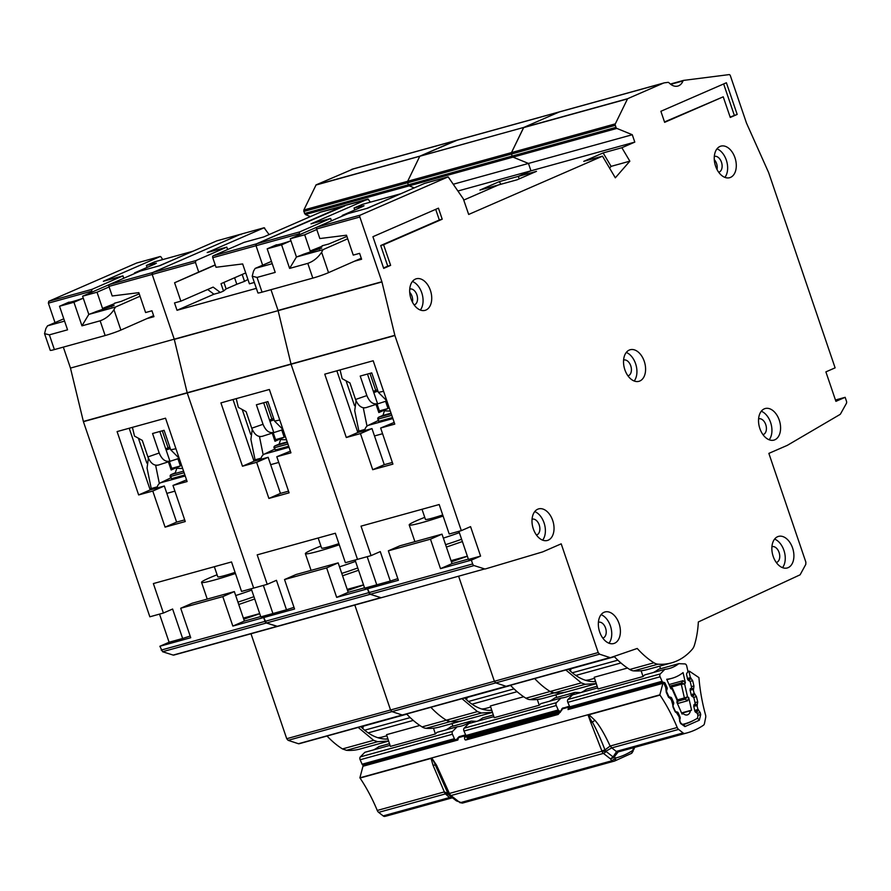 <?xml version="1.0" encoding="UTF-8"?>
<svg xmlns="http://www.w3.org/2000/svg" width="891" height="891" viewBox="0 0 891 891"><rect width="100%" height="100%" fill="white"/><g stroke="black" fill="none" stroke-linecap="round" stroke-linejoin="round"><path stroke-width="1.34" d="M597.705 687.908L572.523 694.869L567.99 699.468A2.339 1.504 74.5 0 0 567.801 702.331L569.761 706.797A1.559 1.002 74.5 0 0 570.685 707.71L662.982 682.183L664.285 682.484A1.559 1.002 -105.5 0 1 665.209 683.397L667.003 687.462A1.559 1.002 -105.5 0 1 667.136 688.943L666.646 690.503A1.559 1.002 -105.5 0 0 666.769 691.973L668.573 696.049A1.559 1.002 -105.5 0 0 669.475 696.962L670.812 697.297A1.559 1.002 -105.5 0 1 671.725 698.188L673.529 702.253A1.559 1.002 -105.5 0 1 673.652 703.745L673.162 705.271A1.559 1.002 -105.5 0 0 673.284 706.752L675.077 710.818A1.559 1.002 -105.5 0 0 675.991 711.731L677.305 712.032A1.559 1.002 -105.5 0 1 678.229 712.945L680.022 717.01A1.559 1.002 -105.5 0 1 680.156 718.491L679.666 720.051A1.559 1.002 -105.5 0 0 679.788 721.521L679.978 721.955A3.898 2.506 -105.5 0 0 683.096 724.249A120.92 77.562 74.5 0 0 684.555 723.871A120.92 77.562 74.5 0 0 696.684 718.714A3.898 2.506 -105.5 0 0 697.731 714.738L697.631 714.27A1.559 1.002 -105.5 0 0 696.862 713.045L695.593 712.21A1.559 1.002 -105.5 0 1 694.835 710.996L693.844 706.596A1.559 1.002 -105.5 0 1 694.011 705.238L694.846 704.068A1.559 1.002 -105.5 0 0 695.013 702.709L694.022 698.321A1.559 1.002 -105.5 0 0 693.254 697.096L691.995 696.283A1.559 1.002 -105.5 0 1 691.227 695.058L690.247 690.659A1.559 1.002 -105.5 0 1 690.425 689.322L691.249 688.108A1.559 1.002 -105.5 0 0 691.416 686.761L690.414 682.361A1.559 1.002 -105.5 0 0 689.656 681.136L688.387 680.301A1.559 1.002 -105.5 0 1 687.618 679.087L686.627 674.687A1.559 1.002 -105.5 0 1 686.805 673.329L687.629 672.159A1.559 1.002 -105.5 0 0 687.807 670.8L686.716 665.978A2.339 1.504 74.5 0 0 686.627 665.644A2.339 1.504 74.5 0 0 684.912 663.918L678.775 663.672A63.495 40.73 -105.5 0 1 669.241 668.517A63.495 40.73 -105.5 0 1 664.82 669.341L644.627 674.933L643.046 676.536L641.141 670.756M681.671 713.19L690.414 710.773A7.997 5.134 -105.5 0 1 687.317 714.905A7.997 5.134 -105.5 0 1 683.263 713.669L682.027 714.014M594.553 678.341L590.321 679.51A53.048 34.025 -105.5 0 1 585.476 680.279M614.445 656.734L570.997 668.751L570.429 671.123M643.046 676.536L598.05 688.977L594.197 677.249L627.509 668.038M653.281 672.538A63.495 40.73 74.5 0 0 658.594 669.252L678.775 663.672M660.521 668.718L659.674 666.145M567.99 699.468L660.276 673.941L664.82 669.341M581.177 692.474A63.495 40.73 74.5 0 0 586.49 689.188L597.148 686.237M671.524 688.264L672.148 689.066L670.912 688.788L666.724 679.265A73.641 47.234 74.5 0 0 671.948 678.296A73.641 47.234 74.5 0 0 683.074 672.605L685.402 682.896L683.063 680.679L669.052 684.555M670.166 687.084L672.449 688.353L677.906 700.727L677.427 703.567L687.596 700.772L688.721 697.608L691.561 710.16A110.774 71.057 -105.5 0 1 690.414 710.773M683.263 713.669A110.774 71.057 -105.5 0 1 682.038 714.036L676.915 702.409L677.093 700.916M660.276 673.941A2.339 1.504 74.5 0 0 660.086 676.804L662.058 681.27A1.559 1.002 -105.5 0 0 662.982 682.183M572 708.011L570.685 707.71M669.765 686.17L681.481 682.929L684.622 683.998L681.303 684.288A1.559 1.002 -105.5 0 1 681.481 682.929L683.063 680.679M677.216 702.386L677.383 700.939L672.148 689.066L670.6 687.351M688.721 697.608L687.518 696.818L685.157 699.168A1.559 1.002 -105.5 0 1 684.388 697.943L687.518 696.818L684.622 683.998L685.402 682.896M681.548 712.934L691.561 710.16M378.575 417.278A1.559 1.192 66.5 0 1 378.842 417.155A1.559 1.002 74.5 0 0 378.419 419.037L378.619 421.343L377.862 419.126M378.33 420.507L368.206 425.375A10.926 7.005 74.5 0 0 364.619 430.62M392.53 417.545L379.165 421.243M382.974 415.418L384.4 410.851L390.325 411.085M382.707 415.507A1.559 1.002 74.5 0 0 382.529 415.551L391.049 413.19L382.406 415.596A1.559 1.192 66.5 0 1 382.529 415.551L378.842 417.155A1.559 1.548 -70.2 0 0 377.873 419.138L378.72 417.2L382.406 415.596A1.559 1.192 66.5 0 0 382.295 415.651M424.751 517.348A36.665 2.55 -18.8 0 0 416.799 520.611A36.665 2.55 -18.8 0 0 409.203 524.922A36.665 2.55 -18.8 0 0 443.105 516.067M422 509.284L425.441 519.397A19.502 1.359 -18.8 0 0 442.727 514.942M443.35 538.108A36.665 2.55 -18.8 0 0 459.355 532.673M445.578 544.679A24.959 1.737 -18.8 0 0 461.594 539.233M358.884 431.099L354.718 410.673L356.055 400.772M378.408 411.352L379.388 410.918L376.982 403.835M385.536 401.173L388.042 408.524L378.82 412.544L375.969 404.191M364.308 407.944L363.372 408.278L367.014 426.121M386.861 400.894L365.9 407.677M377.472 389.701L373.362 391.361M367.482 374.064L373.775 392.563L377.951 391.116M388.042 408.524L379.388 410.918M373.775 392.563L377.539 403.623C373.129 404.737 369.565 402.053 366.858 395.582L355.565 399.491C358.271 405.973 361.835 408.657 366.257 407.543M383.598 391.294L378.385 392.385L386.839 400.827M378.385 392.385L371.747 372.884L360.209 376.069L366.858 395.582M355.565 399.491L349.929 382.941L342.155 378.653L340.072 369.921M347.702 238.788L323.099 249.625L321.484 252.454C317.898 257.755 313.331 261.397 307.796 263.38L289.62 268.403L281.601 244.836L267.177 248.823L275.208 272.39L257.031 277.424L252.209 276.199L253.545 271.076L255.171 268.403L271.454 261.386M361.267 258.234L328.545 272.635A11.706 0.813 161.2 0 1 328.389 272.713A11.706 0.813 161.2 0 1 312.808 278.115L262.054 292.159A11.706 0.813 161.2 0 1 257.9 292.905L252.209 276.199M289.62 268.403L296.447 256.976A12.875 0.891 -18.8 0 0 303.731 254.169L321.762 248.043L310.191 250.995L322.297 246.172M296.447 256.976L290.254 238.766L304.677 234.779L310.191 250.995M281.601 244.836L290.934 240.77A12.875 0.891 161.2 0 1 276.511 244.758L267.177 248.823M322.163 245.771L328.712 244.011L346.9 236.427M316.773 229.51L304.677 234.779M385.525 200.375L366.78 208.416M362.503 206.612L362.281 205.966L354.05 208.004L354.729 209.998M342.422 216.034L342.222 215.444L362.425 206.656L364.04 205.732L362.281 205.966M290.254 238.766L316.895 227.172M400.672 193.781L362.414 204.362L354.05 208.004M342.222 215.444L346.454 214.274M385.491 200.275L388.554 199.061M323.099 249.625L296.347 257.02M272.245 263.691L255.171 268.403M595.388 680.891A56.946 36.531 -105.5 0 1 594.174 681.648M598.407 622.286A8.186 5.257 -105.5 0 1 598.529 622.241A8.186 5.257 -105.5 0 1 605.668 628.378A8.186 5.257 -105.5 0 1 603.352 637.878A8.186 5.257 -105.5 0 1 602.895 638.034A8.186 5.257 -105.5 0 1 602.773 638.067M532.061 519.208A8.186 5.257 -105.5 0 1 532.183 519.175A8.186 5.257 -105.5 0 1 539.322 525.311A8.186 5.257 -105.5 0 1 536.995 534.812A8.186 5.257 -105.5 0 1 536.549 534.968A8.186 5.257 -105.5 0 1 536.427 535.001M771.929 546.718A8.186 5.257 -105.5 0 1 772.04 546.673A8.186 5.257 -105.5 0 1 779.191 552.81A8.186 5.257 -105.5 0 1 776.863 562.31A8.186 5.257 -105.5 0 1 776.406 562.466A8.186 5.257 -105.5 0 1 776.295 562.499M758.597 418.859A8.186 5.257 -105.5 0 1 758.72 418.826A8.186 5.257 -105.5 0 1 765.859 424.962A8.186 5.257 -105.5 0 1 763.542 434.452A8.186 5.257 -105.5 0 1 763.086 434.608A8.186 5.257 -105.5 0 1 762.963 434.641M623.6 360.064A8.186 5.257 -105.5 0 1 623.722 360.031A8.186 5.257 -105.5 0 1 630.861 366.168A8.186 5.257 -105.5 0 1 628.534 375.657A8.186 5.257 -105.5 0 1 628.088 375.824A8.186 5.257 -105.5 0 1 627.966 375.857M764.289 408.858A16.383 10.514 -105.5 0 1 765.191 408.535A16.383 10.514 -105.5 0 1 779.48 420.808A16.383 10.514 -105.5 0 1 774.825 439.798A16.383 10.514 -105.5 0 1 773.923 440.109A16.383 10.514 -105.5 0 1 759.633 427.836A16.383 10.514 -105.5 0 1 764.289 408.858M769.178 439.798A16.383 10.514 74.5 0 0 771.038 423.916A16.383 10.514 74.5 0 0 761.282 411.241M719.995 146.447A16.383 10.514 -105.5 0 1 720.897 146.124A16.383 10.514 -105.5 0 1 735.186 158.398A16.383 10.514 -105.5 0 1 730.531 177.387A16.383 10.514 -105.5 0 1 729.629 177.71A16.383 10.514 -105.5 0 1 715.35 165.425A16.383 10.514 -105.5 0 1 719.995 146.447M724.884 177.387A16.383 10.514 74.5 0 0 726.744 161.505A16.383 10.514 74.5 0 0 716.988 148.83M415.429 279.095A16.383 10.514 -105.5 0 1 416.331 278.772A16.383 10.514 -105.5 0 1 430.62 291.045A16.383 10.514 -105.5 0 1 425.965 310.035A16.383 10.514 -105.5 0 1 425.063 310.358A16.383 10.514 -105.5 0 1 410.773 298.073A16.383 10.514 -105.5 0 1 415.429 279.095M420.318 310.035A16.383 10.514 74.5 0 0 422.178 294.153A16.383 10.514 74.5 0 0 412.422 281.478M629.291 350.063A16.383 10.514 -105.5 0 1 630.193 349.74A16.383 10.514 -105.5 0 1 644.483 362.013A16.383 10.514 -105.5 0 1 639.827 381.003A16.383 10.514 -105.5 0 1 638.925 381.326A16.383 10.514 -105.5 0 1 624.636 369.052A16.383 10.514 -105.5 0 1 629.291 350.063M634.18 381.003A16.383 10.514 74.5 0 0 636.029 365.121A16.383 10.514 74.5 0 0 626.284 352.457M537.752 509.207A16.383 10.514 -105.5 0 1 538.654 508.884A16.383 10.514 -105.5 0 1 552.932 521.168A16.383 10.514 -105.5 0 1 548.277 540.146A16.383 10.514 -105.5 0 1 547.386 540.469A16.383 10.514 -105.5 0 1 533.096 528.196A16.383 10.514 -105.5 0 1 537.752 509.207M542.641 540.146A16.383 10.514 74.5 0 0 544.49 524.276A16.383 10.514 74.5 0 0 534.745 511.601M604.098 612.273A16.383 10.514 -105.5 0 1 605 611.961A16.383 10.514 -105.5 0 1 619.29 624.235A16.383 10.514 -105.5 0 1 614.634 643.213A16.383 10.514 -105.5 0 1 613.732 643.536A16.383 10.514 -105.5 0 1 599.443 631.262A16.383 10.514 -105.5 0 1 604.098 612.273M608.987 643.224A16.383 10.514 74.5 0 0 610.847 627.342A16.383 10.514 74.5 0 0 601.091 614.667M777.609 536.705A16.383 10.514 -105.5 0 1 778.511 536.393A16.383 10.514 -105.5 0 1 792.801 548.667A16.383 10.514 -105.5 0 1 788.145 567.645A16.383 10.514 -105.5 0 1 787.243 567.968A16.383 10.514 -105.5 0 1 772.965 555.694A16.383 10.514 -105.5 0 1 777.609 536.705M782.498 567.656A16.383 10.514 74.5 0 0 784.358 551.774A16.383 10.514 74.5 0 0 774.602 539.1M596.302 683.664L567.634 691.594A93.611 60.053 -105.5 0 1 554.157 692.897A15.604 10.013 -105.5 0 1 550.126 691.494L554.157 692.897L529.922 699.602A93.611 60.053 74.5 0 0 543.41 698.299L567.634 691.594A93.611 60.053 -105.5 0 1 554.157 692.897L585.298 684.288L581.277 682.885L565.841 669.976M596.279 683.586L585.298 684.288M714.315 156.448A8.186 5.257 -105.5 0 1 714.426 156.415A8.186 5.257 -105.5 0 1 721.576 162.552A8.186 5.257 -105.5 0 1 719.249 172.041A8.186 5.257 -105.5 0 1 718.803 172.208A8.186 5.257 -105.5 0 1 718.681 172.23M409.737 289.096A8.186 5.257 -105.5 0 1 409.86 289.063A8.186 5.257 -105.5 0 1 416.999 295.199A8.186 5.257 -105.5 0 1 414.683 304.689A8.186 5.257 -105.5 0 1 414.226 304.856A8.186 5.257 -105.5 0 1 414.103 304.878M598.206 652.557L599.598 654.183L609.945 657.58L506.11 686.293L495.764 682.896L506.11 686.293L402.286 715.005L391.94 711.619L402.286 715.005L298.452 743.729L288.116 740.332L286.724 738.706L598.206 652.557L561.196 543.833L542.73 551.874L485.294 568.959A2.339 1.504 -105.5 0 1 485.272 568.959A2.339 1.504 -105.5 0 1 484.671 568.937L474.068 565.573A2.339 1.504 -105.5 0 1 472.664 563.947L471.361 560.116L480.583 556.095L470.559 526.626L461.326 530.646L394.902 335.528L381.949 281.946L359.853 217.014A1.559 1.002 -105.5 0 1 360.276 215.132L448.151 176.864L463.32 198.86L468.666 214.453L602.494 156.17L615.325 177.821L629.848 161.171L621.873 147.728L634.804 142.103L632.287 134.73L616.862 128.415A1.559 1.002 -105.5 0 1 616.004 127.346L615.313 125.319A1.559 1.002 -105.5 0 1 615.325 123.86L627.598 98.712L663.071 83.264A15.604 10.013 -105.5 0 1 663.929 82.952A15.604 10.013 -105.5 0 1 664.842 82.774L668.116 82.362A1.559 1.002 -105.5 0 1 668.918 82.707A15.604 10.013 74.5 0 0 677.817 86.071A15.604 10.013 74.5 0 0 683.018 80.925A1.559 1.002 -105.5 0 1 683.631 80.39L729.116 74.61A1.559 1.002 -105.5 0 1 730.364 75.724L746.48 123.069L768.655 172.631L835.112 367.849L825.89 371.87L835.914 401.34L845.147 397.319L846.45 401.15A2.339 1.504 -105.5 0 1 846.383 403.423L840.503 413.959A2.339 1.504 -105.5 0 1 840.057 414.449L787.31 445.355L768.855 453.385L805.865 562.121L805.798 564.382L800.107 574.806L698.344 621.951A88.153 56.545 -105.5 0 1 694.434 645.151A15.604 10.013 -105.5 0 1 692.285 649.249A93.611 60.053 -105.5 0 1 671.469 662.882A93.611 60.053 -105.5 0 1 657.981 664.185A15.604 10.013 -105.5 0 1 653.949 662.781A88.153 56.545 -105.5 0 1 637.232 648.459L610.613 657.591M383.698 268.38L372.917 236.705L438.439 208.16L442.203 219.208L383.598 244.735L390.626 265.362L383.698 268.38M737.18 114.427L730.264 117.445L723.236 96.818L664.63 122.334L660.877 111.286L726.399 82.752L737.18 114.427L730.13 117.044M717.021 169.535A8.186 5.257 74.5 0 0 714.716 160.124L714.326 160.235M346.309 437.514L360.443 433.605L372.728 469.702L392.92 464.122L380.635 428.025L394.769 424.116L373.195 360.755L324.747 374.164L346.309 437.514L357.848 432.491L336.854 370.812M595.622 681.593A56.946 36.531 -105.5 0 1 568.48 669.241M381.949 281.946L278.126 310.658L291.067 364.241L357.491 559.359L371.057 555.616L380.279 551.596L390.314 581.066L397.82 578.615M371.057 555.616L361.022 526.147L439.185 504.529L449.209 533.999L461.326 530.646M390.314 581.066L376.759 584.808L367.181 556.686L376.759 584.808L364.642 588.16L355.075 560.038M471.361 560.116L440.499 568.647L430.464 539.178L388.353 550.827L398.388 580.297L367.526 588.828L376.759 584.808L367.526 588.828L370.233 594.286A2.339 1.504 -105.5 0 1 368.829 592.66L367.526 588.828L336.664 597.371L326.641 567.901L284.53 579.54L294.565 609.01L263.703 617.541L272.924 613.531L263.357 585.398L272.924 613.531L260.818 616.873L251.24 588.751M394.902 335.528L291.067 364.241L357.491 559.359L345.385 562.711L335.35 533.241L257.187 554.859L267.222 584.329L253.668 588.082L187.177 392.742L291.012 364.029L278.126 310.658L270.987 289.686L278.059 310.447L381.883 281.734M299.61 234.701L299.287 233.765L256.029 245.727L262.645 265.184L256.029 245.727L256.441 243.844L344.282 205.598L367.972 199.038M254.336 282.469L249.424 283.817L242.653 263.936L216.023 267.267L212.76 257.688L256.029 245.727A1.559 1.002 -105.5 0 1 256.441 243.844L344.862 205.866L320.715 212.114M634.804 142.103L530.969 170.816L528.463 163.443L530.969 170.816L518.05 176.44L519.431 178.779L518.05 176.44L536.505 171.339L517.125 179.782L498.67 184.882L463.777 200.074L498.67 184.882L479.926 190.073L499.305 181.63L500.876 184.27M453.441 184.192L528.463 163.443L513.038 157.128A1.559 1.002 -105.5 0 1 512.169 156.059L513.038 157.128L409.214 185.84A1.559 1.002 -105.5 0 1 408.345 184.782L409.214 185.84L305.379 214.553L310.38 216.602M353.348 168.922L316.105 184.86L303.842 210.009L303.82 211.468L407.655 182.755L408.345 184.782L407.655 182.755A1.559 1.002 -105.5 0 1 407.666 181.296L407.655 182.755L511.479 154.032L512.169 156.059L511.479 154.032A1.559 1.002 -105.5 0 1 511.501 152.584L511.479 154.032L615.313 125.319M303.842 210.009L511.501 152.584L523.763 127.424L315.904 185.061M316.105 184.86L523.763 127.424L559.247 111.976A15.604 10.013 -105.5 0 1 560.105 111.676L663.929 82.952M561.007 111.486L455.412 140.689A15.604 10.013 -105.5 0 1 456.27 140.388L560.105 111.676M510.465 685.29A88.153 56.545 74.5 0 0 525.902 698.199L550.126 691.494A88.153 56.545 -105.5 0 1 534.689 678.586A88.153 56.545 -105.5 0 0 550.126 691.494L581.277 682.885M506.11 686.293L506.79 686.304L506.11 686.293M288.116 740.332L391.94 711.619L390.548 709.982L354.818 605.034L390.548 709.982L391.94 711.619L495.764 682.896L494.382 681.27L458.653 576.321L494.382 681.27L495.764 682.896L599.598 654.183M484.671 568.937L381.459 597.672A2.339 1.504 -105.5 0 1 381.448 597.672A2.339 1.504 -105.5 0 1 380.836 597.649L277.613 626.384A2.339 1.504 -105.5 0 1 277.012 626.373L277.636 626.384A2.339 1.504 -105.5 0 1 277.613 626.384L173.79 655.097L277.602 626.395M380.836 597.649L277.012 626.373L266.409 622.998L370.233 594.286L380.836 597.649L370.233 594.286L474.068 565.573M616.862 128.415L513.038 157.128L528.463 163.443L632.287 134.73M299.287 233.765L299.71 231.883L330.628 218.418L311.015 223.841L367.927 199.061L370.411 202.146M354.473 261.219L361.612 259.248L359.608 253.356L353.259 255.104L346.488 235.213L319.847 238.554L316.595 228.976A1.559 1.002 -105.5 0 1 317.018 227.105L347.935 213.64L367.549 208.216L424.539 183.401M394.836 335.317L291.012 364.029M614.122 656.389A88.153 56.545 74.5 0 0 629.725 669.486A15.604 10.013 74.5 0 0 633.757 670.878A93.611 60.053 74.5 0 0 647.245 669.587L671.469 662.882M845.147 397.319L835.457 400.003M368.506 199.328L344.282 205.598M331.441 220.812L330.628 218.418M602.494 156.17L583.75 161.349L603.129 152.918L611.103 166.361L609.578 168.109M621.873 147.728L603.129 152.918M388.353 550.827L399.892 545.804L442.003 534.154L430.464 539.178M468.354 559.114L452.038 563.624L442.003 534.154M364.909 429.507L358.427 432.335L371.981 428.582L360.443 433.605M392.352 462.451L384.266 464.679L371.981 428.582M394.19 422.434L380.635 428.025M357.503 431.489L364.931 429.429M372.728 469.702L384.266 464.679M462.373 541.55L446.402 547.074M451.414 561.809L467.396 556.274M412.455 302.183A8.186 5.257 74.5 0 0 410.15 292.771L409.76 292.883M354.507 405.65L346.053 380.802M451.024 560.673L467.352 556.162M369.954 373.374L375.757 390.447M480.583 556.095L468.477 559.448L458.898 531.314M629.848 161.171L611.103 166.361M452.038 563.624L440.499 568.647M390.626 265.362L387.741 266.164L380.713 245.537L439.319 220.01L435.699 209.363M439.319 220.01L442.203 219.208M380.713 245.537L383.598 244.735M387.741 266.164L383.564 267.979M723.236 96.818L664.497 121.944M723.648 83.943L734.295 115.229M490.718 707.053L486.486 708.222A53.048 34.025 -105.5 0 1 481.641 708.991M510.61 685.446L467.162 697.464L466.594 699.836M537.318 699.468L539.211 705.249L494.227 717.689L490.362 705.962L523.685 696.751M549.457 701.25A63.495 40.73 74.5 0 0 554.759 697.965L574.951 692.385A63.495 40.73 -105.5 0 1 565.417 697.241A63.495 40.73 -105.5 0 1 560.985 698.065L540.804 703.645L539.211 705.249M556.697 697.43L555.85 694.857M493.87 716.62L468.699 723.581L464.155 728.181A2.339 1.504 74.5 0 0 463.966 731.043L556.262 705.527A2.339 1.504 74.5 0 1 556.452 702.654L560.985 698.065M477.353 721.187A63.495 40.73 74.5 0 0 482.655 717.901L493.324 714.961M574.951 692.385L580.665 692.619M463.966 731.043L465.937 735.509A1.559 1.002 74.5 0 0 466.862 736.423L559.147 710.895A1.559 1.002 -105.5 0 1 558.223 709.982L556.262 705.527M559.147 710.895L560.461 711.196A1.559 1.002 -105.5 0 1 560.907 711.441M469.357 738.238L469.089 737.637A1.559 1.002 74.5 0 0 468.165 736.723L466.862 736.423M274.751 445.99A1.559 1.192 66.5 0 1 275.007 445.868A1.559 1.002 74.5 0 0 274.584 447.75L275.341 449.955L274.038 447.85A1.559 1.548 -70.2 0 1 275.007 445.868L287.214 441.914M274.506 449.22L264.382 454.087A10.926 7.005 74.5 0 0 260.785 459.333M288.695 446.257L275.341 449.955M279.15 444.13L280.576 439.575L286.501 439.798M278.872 444.219A1.559 1.002 74.5 0 0 278.705 444.264A1.559 1.192 66.5 0 0 278.582 444.308L287.214 441.903M320.927 546.06A36.665 2.55 -18.8 0 0 312.964 549.324A36.665 2.55 -18.8 0 0 305.368 553.634A36.665 2.55 -18.8 0 0 339.282 544.78M318.176 537.997L321.618 548.11A19.502 1.359 -18.8 0 0 338.892 543.655M339.516 566.832A36.665 2.55 -18.8 0 0 355.531 561.386M341.754 573.392A24.959 1.737 -18.8 0 0 357.759 567.946M255.06 459.823L250.894 439.386L252.22 429.484M274.573 440.065L275.564 439.631L273.147 432.547M281.712 429.885L284.218 437.236L274.985 441.257L272.145 432.903M260.484 436.657L259.548 436.991L263.179 454.833M283.037 429.618L262.077 436.39M273.648 418.414L269.539 420.073M263.647 402.777L269.951 421.276L274.127 419.828M284.218 437.236L275.564 439.631M269.951 421.276L273.715 432.335C269.294 433.46 265.741 430.776 263.023 424.294L251.73 428.215C254.447 434.685 258.011 437.37 262.422 436.256M279.763 420.017L274.562 421.098L283.004 429.54M274.562 421.098L267.924 401.596L256.385 404.781L263.023 424.294M251.73 428.215L246.105 411.664L238.331 407.365L236.238 398.633M491.565 709.604A56.946 36.531 -105.5 0 1 490.34 710.361M492.478 712.388L463.81 720.307A93.611 60.053 -105.5 0 1 450.323 721.61A15.604 10.013 -105.5 0 1 446.302 720.206L450.323 721.61L426.098 728.315A93.611 60.053 74.5 0 0 439.586 727.011L463.81 720.307A93.611 60.053 -105.5 0 1 450.323 721.61L481.474 713L477.442 711.597L462.006 698.689M492.445 712.299L481.474 713M627.598 98.712L523.763 127.424L559.247 111.976L663.071 83.264M615.325 123.86L511.501 152.584L523.563 127.636L627.387 98.923M499.305 181.63L518.05 176.44L530.969 170.816L458.019 190.986M291.067 364.241L187.244 392.953L253.668 588.082L241.55 591.424L231.526 561.954L153.363 583.572L163.398 613.041L149.844 616.795L83.42 421.666L70.467 368.094L174.235 339.17L187.177 392.742L174.291 339.382L278.126 310.658L174.235 339.17L152.194 274.439L152.617 272.568L240.447 234.311L264.137 227.751L216.892 240.826M242.486 466.227L256.619 462.318L268.904 498.425L289.096 492.834L276.8 456.738L290.934 452.828L269.372 389.478L220.912 402.877L242.486 466.227L254.024 461.204L233.019 399.524M491.799 710.305A56.946 36.531 -105.5 0 1 464.656 697.954M267.222 584.329L276.455 580.308L286.49 609.778L293.985 607.339M242.174 274.473L244.513 281.356L236.806 284.262L234.6 277.769M247.954 279.473L244.513 281.356M223.919 282.425L226.136 288.907L223.518 291.056L221.013 283.683L245.716 272.924M286.49 609.778L272.924 613.531L263.703 617.541L266.409 622.998A2.339 1.504 -105.5 0 1 265.006 621.372L263.703 617.541L232.841 626.083L222.806 596.614L180.695 608.252L190.73 637.722L159.868 646.265L169.101 642.244L159.522 614.111M241.027 234.578L240.447 234.311L241.027 234.578M414.204 187.89L409.214 185.84L414.204 187.89M407.666 181.296L419.739 156.348L407.666 181.296M457.183 140.199L419.939 156.137L455.412 140.689L351.589 169.401M406.63 714.003A88.153 56.545 74.5 0 0 422.067 726.911L446.302 720.206A88.153 56.545 -105.5 0 1 430.865 707.298A88.153 56.545 -105.5 0 0 446.302 720.206L477.442 711.597M402.286 715.005L402.955 715.016L402.286 715.005M277.012 626.373L173.177 655.085L162.574 651.722L266.409 622.998L277.636 626.384L381.426 597.683M256.341 288.361L177.019 310.291L174.513 302.929L180.862 301.169L174.591 282.759L198.715 272.056L195.463 262.477L195.875 260.595L226.793 247.13L207.191 252.554L264.104 227.773L269.093 234.578M215.243 264.983L211.913 266.454L215.254 265.006M264.683 228.04L264.104 227.773M227.617 249.525L226.793 247.13M215.21 264.872L198.715 272.056M215.266 265.039L174.591 282.759M223.518 291.056L220.289 292.46L213.161 287.102L180.862 301.169M236.806 284.262L226.136 288.907M177.019 310.291L213.94 294.219L220.289 292.46M284.53 579.54L296.068 574.517L338.168 562.878L326.641 567.901M364.53 587.826L348.203 592.337L338.168 562.878M213.94 294.219L207.67 289.497M261.074 458.219L254.592 461.048L268.146 457.295L256.619 462.318M288.517 491.164L280.442 493.391L268.146 457.295M290.366 451.158L276.8 456.738M253.679 460.202L261.096 458.152M268.904 498.425L280.442 493.391M358.55 570.262L342.567 575.786M347.59 590.521L363.561 584.997M250.683 434.363L242.218 409.515M347.2 589.385L363.528 584.875M266.119 402.097L271.933 419.16M525.902 698.199A15.604 10.013 74.5 0 0 529.922 699.602M212.76 257.688A1.559 1.002 -105.5 0 1 213.183 255.817L244.101 242.352L263.714 236.928L320.626 212.136L344.316 205.587M348.203 592.337L336.664 597.371M386.894 735.766L382.662 736.935A53.048 34.025 -105.5 0 1 377.817 737.715M406.786 714.159L363.339 726.176L362.771 728.548M433.483 728.181L435.387 733.961L390.392 746.402L386.538 734.674L419.85 725.463M445.623 729.963A63.495 40.73 74.5 0 0 450.935 726.677L471.116 721.097A63.495 40.73 -105.5 0 1 461.594 725.953A63.495 40.73 -105.5 0 1 457.161 726.778L436.969 732.357L435.387 733.961M452.862 726.143L452.015 723.57M390.046 745.333L364.865 752.294L360.332 756.893A2.339 1.504 74.5 0 0 360.142 759.767L452.439 734.24A2.339 1.504 74.5 0 1 452.617 731.366L457.161 726.778M373.518 749.91A63.495 40.73 74.5 0 0 378.831 746.625L389.49 743.673M471.116 721.097L476.841 721.331M360.142 759.767L362.102 764.222A1.559 1.002 74.5 0 0 363.027 765.135L455.323 739.608A1.559 1.002 -105.5 0 1 454.399 738.695L452.439 734.24M363.695 765.291L363.027 765.135M170.916 474.703A1.559 1.192 66.5 0 1 171.183 474.591A1.559 1.002 74.5 0 0 170.76 476.462L171.506 478.667L170.203 476.562L171.061 474.625L174.747 473.021A1.559 1.192 66.5 0 1 174.87 472.976L174.959 472.954A1.559 1.002 74.5 0 0 174.87 472.976L171.183 474.591A1.559 1.548 -70.2 0 0 170.214 476.574L170.203 476.562M170.671 477.932L160.547 482.799A10.926 7.005 74.5 0 0 156.961 488.045M184.871 474.981L171.506 478.667M175.315 472.854L176.752 468.287L182.666 468.51M217.092 574.784A36.665 2.55 -18.8 0 0 209.14 578.036A36.665 2.55 -18.8 0 0 201.544 582.358A36.665 2.55 -18.8 0 0 235.447 573.503M214.341 566.709L217.794 576.822A19.502 1.359 -18.8 0 0 235.068 572.367M235.692 595.544A36.665 2.55 -18.8 0 0 251.696 590.098M237.93 602.104A24.959 1.737 -18.8 0 0 253.935 596.658M151.236 488.535L147.06 468.098L148.396 458.197M170.749 468.777L171.729 468.343L169.323 461.26M177.888 458.609L180.383 465.96L171.161 469.98L168.31 461.616M156.66 465.38L155.713 465.703L159.355 483.557M179.202 458.33L158.253 465.113M169.813 447.126L165.704 448.786M159.823 431.489L166.116 449.988L170.292 448.541M180.383 465.96L171.729 468.343M166.116 449.988L169.88 461.059C165.47 462.173 161.906 459.489 159.199 453.007L147.906 456.927C150.624 463.409 154.176 466.082 158.598 464.968M175.939 448.73L170.727 449.81L179.18 458.264M170.727 449.81L164.089 430.308L152.55 433.505L159.199 453.007M147.906 456.927L142.27 440.377L134.496 436.078L132.414 427.346M140.043 296.213L115.451 307.05L113.836 309.879C110.239 315.18 105.673 318.822 100.137 320.816L81.972 325.839L73.942 302.261L59.519 306.248L67.549 329.826L49.373 334.849L44.55 333.635L45.887 328.501L47.513 325.839L63.796 318.811M153.608 315.659L120.886 330.071A11.706 0.813 161.2 0 1 120.731 330.138A11.706 0.813 161.2 0 1 105.149 335.539L54.396 349.584A11.706 0.813 161.2 0 1 50.241 350.341L44.55 333.635M81.972 325.839L88.799 314.4A12.875 0.891 -18.8 0 0 96.072 311.605L114.104 305.468L102.532 308.42L114.638 303.597M88.799 314.4L82.596 296.202L97.019 292.215L102.532 308.42M73.942 302.261L83.275 298.195A12.875 0.891 161.2 0 1 68.852 302.183L59.519 306.248M114.505 303.207L121.065 301.436L139.241 293.863M109.114 286.935L97.019 292.215M177.877 257.811L159.121 265.852M154.845 264.048L154.633 263.402L146.391 265.429L147.071 267.434M134.764 273.459L134.563 272.88L154.767 264.081L156.382 263.157L154.633 263.402M82.596 296.202L109.237 284.597M193.013 251.206L154.756 261.787L146.391 265.429M134.563 272.88L138.796 271.71M177.832 257.699L180.895 256.485M115.451 307.05L88.688 314.445M64.586 321.116L47.513 325.839M387.73 738.316A56.946 36.531 -105.5 0 1 386.516 739.085M388.643 741.1L359.986 749.03A93.611 60.053 -105.5 0 1 346.499 750.322L342.467 748.93A88.153 56.545 -105.5 0 1 327.03 736.011M388.621 741.011L377.65 741.713L373.619 740.31L358.182 727.401M70.467 368.094L174.235 339.17L152.194 274.439A1.559 1.002 -105.5 0 1 152.617 272.568L240.447 234.311M138.651 494.939L152.784 491.041L165.08 527.138L185.261 521.547L172.977 485.45L187.11 481.541L165.537 418.191L117.089 431.589L138.651 494.939L150.189 489.916L129.195 428.237M387.964 739.018A56.946 36.531 -105.5 0 1 360.822 726.666M163.398 613.041L172.62 609.021L182.655 638.491L190.162 636.051M182.655 638.491L169.101 642.244M70.4 367.883L63.328 347.111M54.997 322.609L48.37 303.152L48.793 301.281L136.624 263.023L160.269 256.485L103.356 281.278L122.969 275.854L92.051 289.319L91.628 291.19L48.37 303.152M303.82 211.468L305.379 214.553M298.452 743.729L299.131 743.729L298.452 743.729M286.724 738.706L250.995 633.746M173.177 655.085L173.801 655.097L173.177 655.085M159.868 646.265L162.574 651.722M160.848 256.753L162.752 259.582M91.951 292.125L91.628 291.19M146.815 318.644L153.954 316.673L151.949 310.781L145.601 312.541L138.829 292.649L112.199 295.979L108.936 286.401A1.559 1.002 -105.5 0 1 109.359 284.53L140.277 271.064L159.89 265.641L216.803 240.848M187.177 392.742L83.353 421.454M187.244 392.953L83.42 421.666M123.782 278.248L122.969 275.854M180.695 608.252L192.233 603.229L234.344 591.591L222.806 596.614M260.707 616.539L244.379 621.06L234.344 591.591M157.25 486.943L150.768 489.76L164.323 486.007L152.784 491.041M184.693 519.876L176.607 522.115L164.323 486.007M186.542 479.87L172.977 485.45M149.844 488.914L157.273 486.865M165.08 527.138L176.607 522.115M254.726 598.975L238.743 604.499M243.755 619.234L259.738 613.71M146.848 463.075L138.395 438.227M243.366 618.098L259.693 613.587M162.296 430.81L168.109 447.872M422.067 726.911A15.604 10.013 74.5 0 0 426.098 728.315M244.379 621.06L232.841 626.083M455.992 800.363L460.903 802.524L611.861 760.78L615.714 758.007L614.222 756.871L618.231 751.881L616.294 751.436L611.772 747.894L606.025 751.135L604.978 749.899C600.178 737.625 595.956 728.359 592.337 722.1L590.8 722.545L601.982 751.247L606.069 751.436L601.993 750.857L604.978 749.899L610.146 746.057C604.443 733.816 599.376 725.241 594.921 720.318L588.984 714.738L659.997 695.091A3.898 2.506 -105.5 0 1 659.841 694.857L587.993 714.738L590.8 722.545M448.218 794.048L447.85 793.358L449.242 793.101L436.545 765.202L431.745 757.951L430.91 758.174A3.898 2.506 74.5 0 0 431.055 758.408C432.759 759.6 434.251 761.961 435.521 765.469L448.218 794.048A3.898 1.749 -35 0 0 448.307 794.204A3.898 1.749 -35 0 0 448.529 794.427L445.455 793.892L444.074 791.976L377.261 810.454A3.898 2.506 74.5 0 0 378.642 812.369L383.152 815.9A3.898 2.506 74.5 0 0 384.912 816.39A130.275 83.565 -105.5 0 0 387.095 815.844L451.86 797.935M447.872 793.413L448.986 794.883L449.51 793.413L448.529 794.427M569.939 707.109A2.339 1.214 -165.1 0 0 569.672 707.086A2.339 1.214 -165.1 0 0 568.658 707.164A2.339 1.504 -105.5 0 1 569.483 706.151M467.998 738.606L467.82 737.503L464.601 736.757C464.389 739.396 465.013 740.421 466.45 739.831L558.167 714.459L562.31 708.913A2.339 1.214 -165.1 0 0 561.542 709.537L562.176 708.456A2.339 1.693 -134.1 0 0 561.798 709.158M459.589 736.567A2.339 1.504 74.5 0 0 459.355 736.601A2.339 1.504 74.5 0 0 458.486 737.637A2.339 1.214 -165.1 0 0 457.84 738.015A2.339 1.214 -165.1 0 0 457.707 738.26A2.339 1.214 -165.1 0 0 457.696 738.394L457.863 737.837A2.339 0.858 25.8 0 0 457.84 738.015M633.969 747.571L632.554 750.556A135.477 86.906 -105.5 0 1 615.714 758.007A3.898 2.996 75.5 0 1 613.676 761.27A3.898 2.506 -105.5 0 1 612.774 761.248A3.898 2.506 -105.5 0 1 611.861 760.78L610.458 758.876L613.075 756.927L606.069 751.436A3.898 2.261 128.1 0 1 603.441 753.385A3.898 2.506 -105.5 0 1 602.606 752.472A3.898 2.506 -105.5 0 1 601.982 751.247L449.51 793.413A3.898 2.506 74.5 0 0 450.133 794.638A3.898 2.506 74.5 0 0 450.969 795.552L457.985 801.042L456.894 800.987M613.699 756.927L613.699 756.927A3.898 2.562 87.2 0 1 613.465 757.684L614.222 756.871L613.075 756.927L616.761 751.291A3.898 2.506 74.5 0 0 618.532 751.792A130.275 83.565 74.5 0 0 620.715 751.236L687.05 732.892A130.275 83.565 74.5 0 0 703.456 725.229A3.898 2.506 -105.5 0 0 704.469 723.503L705.683 717.444A3.898 2.506 -105.5 0 0 705.561 714.972A132.614 85.068 -105.5 0 1 698.945 677.884A3.898 2.506 -105.5 0 0 698.912 677.594L689.779 671.435A2.339 1.504 -105.5 0 0 688.899 671.201L690.38 677.505L688.041 679.878A1.559 1.002 -105.5 0 1 687.897 679.766M633.223 748.819L634.515 747.415L634.192 748.707L631.463 753.396A3.898 2.929 -123 0 0 632.554 750.556L632.989 751.503M431.745 757.951L587.993 714.738M594.921 720.318L592.337 722.1C589.987 718.881 588.873 716.431 588.984 714.738L588.84 714.493M430.91 758.174L359.897 777.81L362.96 766.26L457.851 740.02L456.582 739.586L457.696 738.394L457.851 740.02L458.486 737.637L464.835 735.877L464.601 736.757M665.922 689.645L666.078 688.242L663.427 682.461A2.339 1.504 74.5 0 0 662.915 683.308L659.841 694.857M447.85 793.358L444.331 791.91L432.97 765.102L436.545 765.202M613.465 757.684L610.458 758.876L603.441 753.385L450.969 795.552A3.898 2.261 128.1 0 1 449.365 795.351L456.37 800.831L460.903 802.524A3.898 2.506 74.5 0 0 461.816 803.003A3.898 2.506 74.5 0 0 462.707 803.014A3.898 2.996 75.5 0 1 462.674 803.025A3.898 2.996 75.5 0 1 462.663 803.025L459.789 802.646M563.413 707.855A2.339 1.504 74.5 0 0 563.179 707.888A2.339 1.504 74.5 0 0 562.733 708.145A2.339 1.504 74.5 0 0 562.31 708.913L568.658 707.164L568.024 709.559L570.429 707.209L571.031 707.933L568.024 709.559L662.915 683.308M561.542 709.537L561.308 710.417L562.065 709.815M466.104 735.832A2.339 1.214 -165.1 0 0 464.835 735.877A2.339 1.504 -105.5 0 1 465.247 735.108A2.339 1.504 -105.5 0 1 465.648 734.863L459.355 736.601L457.863 737.837M364.586 765.146L363.472 765.414A2.339 1.504 74.5 0 0 362.96 766.26M377.261 810.454A132.614 85.068 74.5 0 0 360.042 778.043A3.898 2.506 -105.5 0 1 359.897 777.81M659.997 695.091A132.614 85.068 -105.5 0 1 677.216 727.502L610.391 745.979L611.605 747.95M610.391 745.979L611.772 747.894L678.586 729.417A3.898 2.506 -105.5 0 1 677.216 727.502M678.586 729.417L683.096 732.948L616.761 751.291M687.05 732.892A130.275 83.565 74.5 0 1 684.867 733.438A3.898 2.506 -105.5 0 1 683.096 732.948M571.944 707.799L571.32 707.855M432.97 765.102L431.055 758.408L360.042 778.043M445.634 793.848L444.074 791.976M687.273 678.675L690.38 677.505L692.697 680.757L693.944 686.037L693.543 689.467L689.99 690.157M670.611 698.722L668.54 697.274L666.312 692.418L665.777 688.175M672.638 704.269L671.268 699.569L669.676 697.831M677.327 713.346L675.244 711.898L673.017 707.053L672.482 702.799M679.343 718.903L679.499 717.5L676.392 712.455M693.911 704.714L697.063 705.761L697.92 709.359L695.57 711.731A1.559 1.002 -105.5 0 1 694.802 710.528L697.92 709.359L700.237 712.611L700.705 714.615L699.324 720.229L684.934 726.588L680.579 723.514L679.198 717.422M691.037 694.601L694.546 693.677L696.461 696.684L697.72 701.963L697.063 705.761L693.755 706.084M690.146 688.788L693.298 689.834L694.156 693.432L691.806 695.804A1.559 1.002 -105.5 0 1 691.249 695.158M452.227 797.59L449.977 797.434L451.592 797.968A130.275 83.565 -105.5 0 1 451.247 798.046L384.912 816.39M618.231 751.881L684.867 733.438M452.684 797.946L451.592 797.968M451.247 798.046A3.898 2.506 -105.5 0 1 449.487 797.556L445.455 793.892L378.642 812.369M605.535 750.534L605.535 750.534A3.898 1.459 139.9 0 1 604.688 751.236M634.292 747.816L634.292 747.816A3.898 3.141 39.1 0 1 634.192 748.529M667.136 688.943L666.312 689.166M673.084 703.901L673.652 703.745M620.938 662.971L575.831 675.445M617.853 660.175L572.3 672.772M567.801 702.331L660.086 676.804M687.596 700.772L685.157 699.168L678.018 701.139M683.096 724.249L682.072 724.528M569.761 706.797L662.058 681.27M677.516 699.847L684.388 697.943L681.303 684.288L670.723 687.217M665.209 683.397L664.563 683.575M667.003 687.462L666.423 687.629M677.583 714.114A2.339 1.704 -78.8 0 0 676.336 712.299L677.305 712.032M670.812 697.297L668.54 697.274M671.725 698.188L671.034 698.377M382.573 433.717L374.487 435.955M392.875 418.558L368.206 425.375M391.773 415.34L377.873 419.138M391.227 413.736L378.842 417.155M321.606 252.253L328.545 272.635M319.134 248.522L319.39 249.268M262.054 292.159L257.031 277.424M312.808 278.115L307.796 263.38M683.531 80.402L670.366 84.044L683.453 80.435M670.723 84.322L683.018 80.925M213.183 255.817L299.71 231.883M359.853 217.014L316.595 228.976M610.502 657.625L506.79 686.304M653.949 662.781L629.725 669.486M616.004 127.346L304.51 213.495M161.171 650.085L472.664 563.947M448.106 176.886L424.461 183.423M360.276 215.132L317.018 227.105M657.981 664.185L633.757 670.878M517.114 691.683L472.007 704.168M514.018 688.888L468.477 701.484M464.155 728.181L556.452 702.654M465.937 735.509L558.223 709.982M560.461 711.196L468.165 736.723M560.25 712.421L469.089 737.637M278.738 462.429L270.664 464.668M289.04 447.271L264.382 454.087M287.949 444.052L274.038 447.85L274.885 445.912L278.582 444.308A1.559 1.192 66.5 0 0 278.46 444.364M287.403 442.448L275.007 445.868M109.359 284.53L195.875 260.595M195.463 262.477L108.936 286.401M506.667 686.337L402.955 715.016M413.279 720.407L368.172 732.881M410.194 717.6L364.642 730.197M360.332 756.893L452.617 731.366M362.102 764.222L454.399 738.695M174.914 491.141L166.829 493.38M185.217 475.983L160.547 482.799M184.114 472.765L170.214 476.574M183.568 471.161L171.183 474.591M113.948 309.678L120.886 330.071M111.475 305.947L111.731 306.693M54.396 349.584L49.373 334.849M105.149 335.539L100.137 320.816M377.65 741.713L346.499 750.322M48.793 301.281L92.051 289.319M402.843 715.05L299.131 743.729M342.467 748.93L373.619 740.31M562.733 708.145A2.339 1.693 -134.1 0 0 562.176 708.456L569.483 706.14M561.308 710.417L558.167 714.459M559.036 713.435L467.318 738.795A2.339 1.504 74.5 0 0 466.45 739.831M468.287 738.528L468.031 736.69M463.665 802.758A138.083 88.577 74.5 0 1 462.707 803.014L613.676 761.27A138.083 88.577 -105.5 0 0 614.634 761.014L462.674 803.025M665.933 688.732A2.339 1.247 16.2 0 1 666.457 689.868M670.867 699.491A2.339 1.704 -78.8 0 0 669.631 697.675L670.266 697.809M672.649 703.355A2.339 1.247 16.2 0 1 673.162 704.491M679.354 717.99A2.339 1.247 16.2 0 1 679.878 719.115M684.934 726.588A2.339 1.793 -105.1 0 0 682.606 724.806L682.929 724.717A121.31 77.818 -105.5 0 1 682.606 724.806L680.969 723.024M699.324 720.229A2.339 1.76 -122.4 0 0 696.951 718.525M693.855 720.262A121.31 77.818 -105.5 0 1 682.929 724.717M700.705 714.615L697.831 715.273M700.237 712.611L697.174 713.323M698.31 709.604A2.339 1.459 122.4 0 1 696.25 712.154A1.559 1.002 -105.5 0 1 696.951 713.101M694.735 710.55L693.788 706.218M697.319 705.394A2.339 1.57 -145.9 0 0 694.869 704.024M697.72 701.963L694.991 702.587M696.461 696.684L693.554 697.352M694.546 693.677A2.339 1.459 122.4 0 1 692.485 696.227A1.559 1.002 -105.5 0 1 693.109 697.007M693.543 689.467A2.339 1.57 -145.9 0 0 691.249 688.097M693.944 686.037L691.383 686.616M692.697 680.757L689.935 681.381M690.781 677.75A2.339 1.459 122.4 0 1 688.721 680.301A1.559 1.002 -105.5 0 1 689.222 680.858M449.487 797.556L383.152 815.9M666.913 679.688L671.948 678.296M682.094 724.55L684.555 723.871M414.894 541.65L409.203 524.922M610.558 657.603L299.075 743.751M448.151 176.864L424.495 183.412M311.07 570.374L305.368 553.634M207.235 599.086L201.544 582.358M352.446 169.101L456.27 140.388M136.668 263.012L160.313 256.474M240.492 234.3L216.847 240.837M448.808 794.817L449.365 795.351M467.307 738.795L468.243 739.341M455.947 739.753L457.64 738.505M666.668 689.111L664.085 682.539M675.645 711.397L676.302 712.299M688.776 671.235L687.852 671.491M614.634 761.014L631.463 753.396"/></g></svg>
